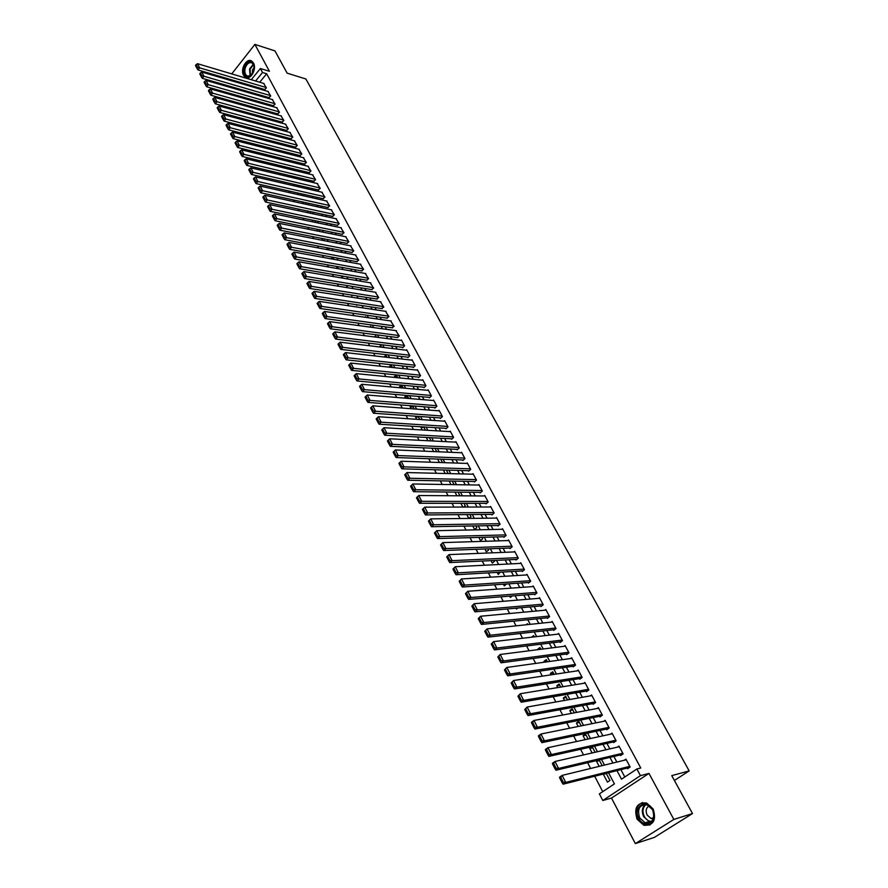 <?xml version="1.0" encoding="UTF-8"?>
<svg xmlns="http://www.w3.org/2000/svg" width="888" height="888" viewBox="0 0 888 888"><rect width="100%" height="100%" fill="white"/><g stroke="black" fill="none" stroke-linecap="round" stroke-linejoin="round"><path stroke-width="1.33" d="M243.556 75.247L245.343 77.234C250.349 80.797 257.12 69.031 253.491 63.015L251.737 61.072C246.698 57.487 239.96 69.242 243.556 75.247M637.085 819.213L643.9 825.318C653.468 825.662 656.554 820.201 653.157 808.946L646.486 802.941C636.863 802.508 633.732 807.936 637.085 819.213M674.392 780.463L689.177 770.906L305.894 78.988L287.146 73.16L274.958 50.894L254.889 44.4L231.735 73.893M235.442 80.952L236.03 82.073M239.749 89.155L240.359 90.321M689.177 770.906L671.739 775.624L692.507 813.552L654.389 837.384L635.353 843.6L673.848 819.424L648.973 773.415L640.459 775.657L602.808 800.477L599.378 793.883L614.418 783.893L608.524 772.749M648.973 773.415L611.488 798.079L635.353 843.6M611.488 798.079L602.808 800.477M243.512 104.351L244.167 105.605M247.896 112.743L248.585 114.053M252.314 121.19L253.025 122.544M256.765 129.703L257.498 131.102M261.239 138.273L262.004 139.716M265.756 146.897L266.533 148.396M270.296 155.589L271.106 157.132M274.869 164.336L275.702 165.934M279.476 173.149L280.331 174.803M284.105 182.018L284.993 183.727M288.778 190.953L289.699 192.707M293.484 199.955L294.428 201.765M298.224 209.024L299.189 210.878M302.997 218.148L303.996 220.069M307.803 227.35L308.824 229.315M312.643 236.608L313.697 238.628M317.516 245.943L318.603 248.018M322.422 255.333L323.543 257.476M327.372 264.802L328.516 266.988M332.356 274.337L333.533 276.59M337.373 283.938L338.583 286.247M342.435 293.617L343.667 295.981M347.53 303.363L348.795 305.794M352.658 313.175L353.957 315.673M357.831 323.066L359.163 325.63M363.037 333.033L364.402 335.664M368.287 343.079L369.686 345.765M373.571 353.191L375.014 355.944M378.899 363.392L380.375 366.211M384.271 373.659L385.781 376.545M389.677 384.005L391.22 386.968M395.127 394.439L396.714 397.469M400.621 404.95L402.242 408.047M406.16 415.54L407.814 418.703M411.732 426.207L413.431 429.448M417.36 436.963L419.092 440.281M423.021 447.807L424.786 451.193M428.726 458.73L430.536 462.193M434.487 469.741L436.33 473.282M440.281 480.841L442.18 484.46M446.131 492.019L448.063 495.715M452.025 503.296L454.001 507.07M457.964 514.663L459.984 518.514M463.947 526.118L466.011 530.058M469.985 537.662L472.094 541.691M476.068 549.306L478.221 553.413M482.206 561.038L484.393 565.234M488.389 572.871L490.631 577.156M494.627 584.804L496.903 589.177M500.91 596.836L503.241 601.298M507.248 608.957L509.623 613.508M513.641 621.189L516.061 625.829M520.079 633.51L522.555 638.25M526.584 645.942L529.104 650.782M533.133 658.485L535.708 663.414M539.738 671.128L542.368 676.157M546.398 683.871L549.084 689.01M553.124 696.736L555.855 701.964M559.895 709.701L562.692 715.04M566.733 722.777L569.574 728.216M573.626 735.974L576.534 741.513M580.586 749.272L583.538 754.933M587.601 762.703L590.609 768.464M594.671 776.234L602.73 791.652M692.507 813.552L673.848 819.424M264.569 89.522L266.422 87.934L263.625 83.394M268.886 97.58L270.751 96.004L267.921 91.431M273.215 105.694L275.102 104.129L272.25 99.523M277.589 113.864L279.476 112.299L276.612 107.67M281.984 122.089L283.883 120.524L280.997 115.862M286.413 130.37L288.323 128.816L285.414 124.12M290.864 138.706L292.785 137.152L289.854 132.434M295.349 147.097L297.28 145.554L294.328 140.804M299.866 155.544L301.809 154.001L298.834 149.217M304.418 164.058L306.371 162.515L303.374 157.698M308.991 172.616L310.966 171.084L307.936 166.245M313.608 181.241L315.584 179.72L312.532 174.836M318.248 189.932L320.235 188.4L317.16 183.494M322.921 198.668L324.93 197.147L321.822 192.219M327.628 207.481L329.648 205.961L326.518 200.988M332.367 216.339L334.399 214.829L331.246 209.834M337.14 225.275L339.183 223.765L335.997 218.726M341.947 234.266L344 232.767L340.792 227.694M346.775 243.312L348.851 241.825L345.621 236.719M351.659 252.436L353.735 250.949L350.471 245.81M356.565 261.616L358.663 260.129L355.367 254.967M361.505 270.862L363.614 269.386L360.295 264.18M366.478 280.175L368.609 278.71L365.257 273.471M371.495 289.555L373.637 288.089L370.263 282.817M376.545 299.001L378.699 297.547L375.291 292.241M381.629 308.513L383.794 307.07L380.364 301.72M386.757 318.104L388.933 316.661L385.47 311.277M391.919 327.761L394.106 326.318L390.609 320.901M397.114 337.484L399.323 336.053L395.793 330.602M402.353 347.275L402.608 347.774L404.573 345.854L401.42 339.96L401.01 340.37M407.625 357.143L407.892 357.642L409.868 355.733L406.682 349.794L406.26 350.205M412.942 367.088L413.209 367.588L415.196 365.678L411.988 359.696L411.555 360.117M418.292 377.1L418.559 377.6L420.557 375.702L417.338 369.674L416.894 370.096M423.687 387.19L423.953 387.701L425.963 385.792L422.721 379.731L422.266 380.164M429.115 397.358L429.392 397.868L431.413 395.97L428.138 389.854L427.672 390.298M434.587 407.592L434.865 408.103L436.907 406.216L433.61 400.055L433.122 400.51M440.104 417.915L440.381 418.426L442.435 416.539L439.116 410.334L438.617 410.789M445.665 428.305L445.943 428.826L448.007 426.939L444.655 420.69L444.144 421.156M451.259 438.783L451.537 439.305L453.624 437.429L450.249 431.124L449.728 431.601M456.898 449.328L457.187 449.861L459.274 447.985L455.877 441.636L455.344 442.124M462.581 459.962L462.87 460.495L464.979 458.63L461.549 452.236L460.994 452.725M468.309 470.684L468.598 471.217L470.718 469.352L467.266 462.903L466.7 463.414M474.081 481.474L474.37 482.018L476.512 480.153L473.026 473.659L472.438 474.181M479.897 492.352L480.186 492.907L482.339 491.042L478.843 484.504L478.232 485.037M485.758 503.318L486.058 503.873L488.222 502.02L484.693 495.426L484.06 495.97M491.663 514.374L491.963 514.929L494.15 513.075L490.587 506.438L489.932 506.993M497.613 525.507L497.913 526.062L500.111 524.231L496.525 517.526L495.848 518.093M503.618 536.729L503.918 537.296L506.127 535.464L502.519 528.704L501.82 529.292M509.668 548.04L509.967 548.606L512.198 546.786L508.547 539.982L507.825 540.581M515.762 559.44L516.061 560.017L518.303 558.197L514.64 551.337L513.886 551.948M521.9 570.94L522.211 571.517L524.475 569.696L520.768 562.781L519.991 563.414M528.094 582.517L528.404 583.105L530.68 581.285L526.95 574.325L526.14 574.969M534.332 594.194L534.643 594.782L536.94 592.973L533.177 585.958L532.334 586.624M540.626 605.96L540.936 606.56L543.245 604.761L539.46 597.68L538.583 598.368M546.964 617.826L547.286 618.425L549.605 616.627L545.787 609.501L544.877 610.2M553.357 629.792L553.679 630.391L556.021 628.604L552.17 621.411L551.215 622.144M559.806 641.846L560.128 642.446L562.493 640.67L558.608 633.422L557.609 634.176M566.3 654.001L566.622 654.611L569.008 652.846L565.09 645.532L564.047 646.309M572.849 666.255L573.182 666.877L575.579 665.112L571.628 657.742L570.529 658.552M579.453 678.61L579.786 679.231L582.206 677.477L578.221 670.04L577.067 670.884M586.113 691.075L586.446 691.697L588.877 689.954L584.87 682.45L583.649 683.327M592.829 703.629L593.162 704.262L595.615 702.519L591.563 694.971L590.287 695.881M599.6 716.294L599.933 716.938L602.408 715.206L598.323 707.581L596.98 708.535M606.426 729.07L606.77 729.714L609.257 727.994L605.139 720.301L603.707 721.3M613.308 741.946L613.652 742.601L616.161 740.881L612.01 733.133L610.489 734.176M620.246 754.933L620.601 755.588L623.121 753.879L618.936 746.064L617.327 747.174M606.315 773.537L603.352 774.292L607.459 782.117L609.956 780.452L606.204 773.337M599.5 760.616L596.525 761.316L599.189 766.377M592.751 747.796L589.765 748.462L592.13 752.957M586.047 735.075L583.061 735.708L585.137 739.66M579.409 722.466L576.412 723.065L578.21 726.473M572.816 709.956L569.819 710.522L571.328 713.397M566.278 697.546L563.281 698.079L564.513 700.432M559.795 685.247L556.787 685.736L557.764 687.578M553.368 673.037L550.349 673.493L551.06 674.836M546.986 660.927L543.967 661.349L544.411 662.204M540.659 648.917L537.828 649.661M522.388 620.301L523.398 620.201M516.006 608.169L516.483 609.068L517.826 608.014M509.679 596.137L510.367 597.435L512.254 595.937M503.407 584.204L504.295 585.902L506.46 583.993M497.18 572.371L498.279 574.447L500.233 572.194M491.009 560.628L492.307 563.092L494.494 561.294L494.061 560.483M484.881 548.973L486.38 551.825L488.555 550.027L487.945 548.862M478.81 537.418L480.508 540.637L482.661 538.838L481.873 537.34M472.782 525.962L474.669 529.548L476.812 527.727L475.846 525.907M466.799 514.585L468.82 518.414M460.872 503.307L462.848 507.048M454.989 492.107L456.92 495.781M449.15 481.007L451.037 484.593M443.356 469.985L445.199 473.504M437.606 459.052L439.416 462.493M431.901 448.207L433.677 451.57M429.381 437.695L426.296 437.529L427.972 440.737M423.953 427.406L420.868 427.206L422.322 429.981M418.57 417.182L415.484 416.971L416.705 419.303M413.231 407.037L410.134 406.804L411.144 408.713M407.925 396.969L404.828 396.714L405.616 398.213M402.664 386.979L399.567 386.691L400.133 387.779M397.436 377.056L394.339 376.756L394.694 377.433M392.241 367.21L389.288 367.155M356.454 304.706L356.798 305.361L357.309 304.839M351.371 295.027L351.881 296.004L352.636 295.227M346.309 285.403L346.997 286.702L347.974 285.681M341.292 275.857L342.146 277.478L343.345 276.212M336.308 266.389L337.318 268.309L338.739 266.822M331.368 256.976L332.478 259.107M326.451 247.641L327.539 249.706M321.578 238.361L322.633 240.382M316.739 229.16L317.76 231.113M311.932 220.013L312.931 221.922M307.159 210.944L308.125 212.787M302.42 201.931L303.363 203.718M297.713 192.974L298.634 194.716M293.04 184.094L293.928 185.781M288.4 175.269L289.266 176.912M287.734 168.842L286.902 167.255L283.805 166.511L284.637 168.098M282.484 158.885L279.387 158.108L280.031 159.341M278.099 150.549L274.991 149.761L275.458 150.649M273.737 142.269L270.929 142.025M269.408 134.044L266.422 133.455M246.62 98.135L245.943 98.968M603.907 773.914L603.352 774.292M602.164 765.645L599.156 759.95M598.212 760.172L596.525 761.316M595.115 752.269L592.218 746.775L589.765 748.462M588.122 739.016L585.492 734.01L583.061 735.708M581.196 725.862L578.821 721.356L576.412 723.065M574.336 712.831L572.216 708.802L569.819 710.522M567.521 699.899L565.656 696.359L563.281 698.079M560.772 687.09L559.151 684.004L556.787 685.736M554.079 674.38L552.691 671.761L550.349 673.493M547.43 661.771L546.298 659.606L543.967 661.349M540.848 649.283L539.948 647.563L537.64 649.306M534.321 636.885L533.644 635.597L531.546 637.207M527.849 624.597L527.394 623.742L526.051 624.786M521.423 612.409L520.546 612.487M469.019 518.414L471.006 516.716L469.874 514.563M463.78 507.048L465.245 505.783L463.947 503.307M458.541 495.793L459.529 494.938L458.064 492.141M453.324 484.637L453.857 484.171L452.225 481.063M448.129 473.57L446.431 470.074M442.502 462.593L440.692 459.163M436.752 451.703L434.987 448.34M431.057 440.892L429.337 437.606M425.408 430.158L423.72 426.95M419.802 419.513L418.148 416.372M416.261 416.239L415.484 416.971M414.23 408.946L412.62 405.883M411.233 405.772L410.134 406.804M408.713 398.468L407.126 395.471M406.227 395.393L404.828 396.714M403.23 388.067L401.687 385.137M401.243 385.092L399.567 386.691M397.791 377.733L396.281 374.88M396.281 374.869L394.339 376.756M392.396 367.488L391.075 365.001L389.144 366.877M387.035 357.32L385.914 355.189L384.093 356.987M381.718 347.23L380.786 345.465L379.298 346.931M376.434 337.207L375.691 335.797L374.525 336.963M371.195 327.261L370.64 326.207L369.785 327.073M366 317.393L365.623 316.683L365.057 317.26M334.154 257.487L332.623 259.13M329.57 248.252L328.127 249.817M323.654 240.57L324.686 238.972M319.192 231.402L319.846 229.781M314.763 222.3L315.484 221.512L315.04 220.668M310.356 213.264L310.267 211.61M305.971 204.296L305.528 202.608M301.609 195.393L300.821 193.684M297.036 186.502L296.148 184.815M292.374 177.644L291.508 176.002M283.139 160.106L282.329 158.575M278.566 151.437L277.778 149.95M274.026 142.824L273.271 141.381M271.173 140.837L270.629 141.47M269.519 134.266L268.787 132.878M266.999 132.401L266.3 133.233M265.046 125.774L264.335 124.431M262.859 124.031L262.06 124.975M260.595 117.338L259.918 116.039M258.73 115.718L257.975 116.617M256.188 108.958L255.522 107.703M254.634 107.459L253.913 108.325M251.804 100.633L251.16 99.423M250.549 99.256L249.872 100.089M616.96 770.629L621.511 779.187L636.874 768.997L640.77 767.998L266.666 73.76L259.707 82.229M257.886 87.557L258.486 88.667M262.193 95.649L262.815 96.803M266.533 103.796L267.166 104.995M270.896 111.999L271.562 113.242M275.291 120.257L275.979 121.545M279.72 128.571L280.43 129.903M284.171 136.941L284.904 138.317M288.656 145.366L289.421 146.798M293.173 153.857L293.961 155.322M297.724 162.393L298.535 163.914M302.297 170.996L303.13 172.572M306.904 179.654L307.77 181.274M311.544 188.378L312.443 190.054M316.228 197.158L317.138 198.879M320.923 206.005L321.878 207.781M325.663 214.907L326.64 216.739M330.436 223.876L331.435 225.752M335.242 232.9L336.274 234.843M340.082 242.002L341.147 243.989M344.966 251.16L346.043 253.202M349.872 260.384L350.982 262.482M354.812 269.675L355.955 271.828M359.795 279.032L360.972 281.241M364.813 288.456L366.011 290.72M369.863 297.946L371.095 300.277M374.947 307.503L376.223 309.901M380.075 317.138L381.374 319.591M385.237 326.84L386.569 329.348M390.443 336.608L391.808 339.183M395.682 346.453L397.08 349.095M400.954 356.377L402.386 359.074M406.271 366.367L407.747 369.131M411.632 376.423L413.131 379.254M417.027 386.569L418.57 389.466M422.466 396.781L424.042 399.744M427.938 407.07L429.548 410.112M433.455 417.449L435.109 420.546M439.016 427.894L440.703 431.069M444.622 438.428L446.353 441.669M450.272 449.028L452.036 452.347M455.955 459.718L457.764 463.114M461.693 470.496L463.536 473.959M467.465 481.352L469.352 484.892M473.293 492.296L475.213 495.904M479.154 503.318L481.118 507.015M485.07 514.43L487.079 518.204M491.031 525.629L493.084 529.481M497.036 536.918L499.134 540.848M503.096 548.296L505.228 552.303M509.19 559.762L511.377 563.858M515.351 571.317L517.571 575.502M521.545 582.961L523.82 587.234M527.794 594.716L530.114 599.067M534.099 606.548L536.463 610.988M540.448 618.481L542.868 623.021M546.853 630.513L549.317 635.142M553.313 642.646L555.821 647.363M559.817 654.878L562.382 659.684M566.378 667.21L568.986 672.116M572.993 679.642L575.657 684.648M579.664 692.174L582.384 697.28M586.391 704.817L589.166 710.023M593.184 717.56L596.003 722.865M600.022 730.413L602.897 735.819M606.915 743.378L609.845 748.884M613.874 756.454L616.86 762.059M620.89 769.641L624.808 777M627.25 768.031L627.605 768.697L630.147 766.999L625.929 759.118L624.197 760.272M251.249 79.709L260.395 68.509L269.419 71.284L254.889 44.4M260.395 68.509L262.548 72.505L255.589 80.997M266.666 73.76L262.548 72.505M636.874 768.997L640.459 775.657M237.473 96.57L238.162 95.726M242.158 90.842L242.813 90.043M246.742 85.215L247.364 84.46M247.142 91.298L246.498 92.097M242.502 96.959L241.814 97.802M604.484 765.079L601.487 759.395M597.446 751.736L594.505 746.164M590.465 738.505L587.579 733.033M583.538 725.385L580.708 720.024M576.678 712.387L573.903 707.125M569.874 699.489L567.143 694.327M563.125 686.702L560.45 681.64M556.432 674.025L553.812 669.053M549.794 661.449L547.23 656.576M543.212 648.973L540.703 644.2M536.685 636.607L534.221 631.934M530.214 624.342L527.794 619.757M523.798 612.176L521.423 607.681M517.438 600.122L515.107 595.715M511.122 588.156L508.846 583.838M504.861 576.279L502.619 572.05M498.645 564.513L496.459 560.361M492.485 552.824L490.343 548.773M486.369 541.247L484.271 537.273M480.308 529.748L478.244 525.863M474.292 518.348L472.272 514.541M468.32 507.037L466.344 503.307M462.393 495.815L460.472 492.163M456.521 484.682L454.634 481.107M450.693 473.637L448.851 470.141M444.91 462.681L443.101 459.251M439.172 451.803L437.407 448.451M433.477 441.014L431.746 437.74M427.827 430.303L426.129 427.095M422.222 419.68L420.568 416.55M416.65 409.135L415.04 406.071M411.133 398.668L409.557 395.671M405.65 388.289L404.107 385.359M400.211 377.977L398.701 375.125M394.816 367.754L393.34 364.957M389.455 357.598L388.023 354.867M384.138 347.519L382.739 344.855M378.865 337.518L377.489 334.92M373.626 327.594L372.283 325.064M368.42 317.738L367.121 315.262M363.259 307.958L361.993 305.55M358.142 298.246L356.898 295.904M353.058 288.611L351.848 286.325M348.007 279.043L346.831 276.812M342.99 269.541L341.847 267.366M338.017 260.117L336.896 257.997M333.078 250.749L331.99 248.696M328.171 241.458L327.117 239.449M323.299 232.223L322.277 230.281M318.47 223.066L317.471 221.168M313.664 213.964L312.698 212.121M308.902 204.939L307.958 203.141M304.162 195.971L303.252 194.228M299.467 187.057L298.579 185.37M294.805 178.211L293.939 176.579M290.165 169.43L289.333 167.843M285.559 160.706L284.748 159.174M280.997 152.048L280.208 150.56M276.457 143.445L275.691 142.013M271.95 134.909L271.217 133.522M267.466 126.429L266.766 125.086M263.026 118.004L262.337 116.705M258.608 109.635L257.953 108.38M254.223 101.321L253.591 100.111M249.872 93.062L249.251 91.908M253.768 86.347L254.357 87.457M258.075 94.45L258.686 95.615M262.415 102.62L263.048 103.818M266.777 110.845L267.432 112.088M271.173 119.125L271.85 120.413M275.591 127.461L276.301 128.793M280.042 135.853L280.786 137.229M284.526 144.3L285.292 145.732M289.044 152.803L289.832 154.279M293.595 161.372L294.405 162.893M298.168 169.997L299.001 171.573M302.775 178.677L303.641 180.297M307.415 187.424L308.314 189.1M312.088 196.226L313.009 197.957M316.794 205.095L317.738 206.871M321.534 214.019L322.511 215.851M326.307 223.01L327.306 224.897M331.113 232.068L332.145 234.01M335.953 241.192L337.018 243.179M340.837 250.372L341.913 252.425M345.743 259.629L346.853 261.727M350.682 268.942L351.837 271.095M355.666 278.321L356.843 280.541M360.683 287.779L361.893 290.054M365.734 297.291L366.977 299.633M370.829 306.882L372.094 309.279M375.957 316.539L377.256 319.003M381.119 326.273L382.451 328.793M386.313 336.075L387.69 338.65M391.564 345.943L392.962 348.596M396.836 355.899L398.279 358.597M402.153 365.911L403.629 368.687M407.514 376.013L409.024 378.854M412.909 386.18L414.452 389.088M418.348 396.425L419.935 399.4M423.831 406.76L425.452 409.801M429.359 417.16L431.002 420.268M434.92 427.639L436.607 430.824M440.526 438.206L442.257 441.458M446.176 448.851L447.941 452.17M451.87 459.573L453.668 462.97M457.609 470.385L459.451 473.859M463.381 481.274L465.268 484.826M469.208 492.252L471.14 495.881M475.08 503.318L477.045 507.015M480.996 514.463L483.005 518.248M486.968 525.696L489.022 529.57M492.973 537.029L495.071 540.97M499.034 548.44L501.176 552.469M505.139 559.951L507.326 564.069M511.299 571.55L513.53 575.746M517.504 583.238L519.78 587.523M523.765 595.027L526.085 599.4M530.069 606.915L532.434 611.377M536.43 618.892L538.838 623.443M542.834 630.968L545.299 635.608M549.295 643.145L551.814 647.874M555.81 655.422L558.374 660.25M562.382 667.798L565.001 672.716M569.008 680.275L571.672 685.303M575.69 692.862L578.399 697.979M582.417 705.549L585.192 710.766M589.21 718.348L592.041 723.665M596.059 731.246L598.945 736.674M602.974 744.266L605.905 749.794M609.934 757.386L612.931 763.025M629.792 766.333L565.734 782.406L563.114 784.182L629.403 767.498M559.706 777.977L559.54 777.189L562.148 775.402L565.734 782.406L563.269 782.173L560.75 777.266L559.706 777.977L562.215 782.883L563.269 782.173M626.273 759.773L562.148 775.402L560.75 777.266M563.114 784.182L562.215 782.883M652.68 809.456C659.251 820.934 644.566 830.191 638.783 818.336C632.312 807.003 646.764 797.635 652.68 809.456M639.682 817.892L645.121 822.776C652.791 823.054 655.266 818.681 652.547 809.667L647.197 804.861C639.493 804.528 636.985 808.868 639.682 817.892M649.172 805.849C646.064 807.758 645.387 810.822 647.119 815.029L650.982 818.47L653.346 818.647M642.734 802.519C636.23 805.227 634.576 810.722 637.762 818.991L644.522 825.052L650.027 824.963M253.757 71.273L249.905 76.368C245.199 77.256 243.423 74.281 244.589 67.433C248.118 60.784 251.293 60.229 254.101 65.779L253.757 71.273M254.279 67.077L252.148 63.004C249.328 61.894 247.053 63.459 245.332 67.699C244.333 71.528 244.899 74.27 247.031 75.946L250.25 75.968L252.347 74.148M254.29 67.144L252.47 70.008L252.381 74.093M251.471 60.917C248.229 60.417 245.71 62.493 243.923 67.144C242.679 71.895 243.379 75.302 246.02 77.378L246.864 77.755M622.777 753.235L558.574 768.431L555.977 770.218L622.277 754.456M552.591 764.046L552.425 763.28L555.011 761.482L558.574 768.431L556.11 768.187L553.624 763.325L552.591 764.046L555.078 768.908L556.11 768.187M619.291 746.719L555.011 761.482L553.624 763.325M555.977 770.218L555.078 768.908M615.817 740.237L551.47 754.567L548.895 756.376L615.229 741.524M545.532 750.238L545.387 749.494L547.952 747.696L551.47 754.567L549.017 754.334L546.553 749.516L545.532 750.238L547.996 755.055L549.017 754.334M612.354 733.777L547.952 747.696L546.553 749.516M548.895 756.376L547.996 755.055M608.913 727.35L544.433 740.836L541.88 742.657L608.247 728.682M538.539 736.552L538.394 735.841L540.947 734.021L544.433 740.836L541.991 740.603L539.549 735.819L538.539 736.552L540.97 741.325L541.991 740.603M605.483 720.945L540.947 734.021L539.549 735.819M541.88 742.657L540.97 741.325M602.064 714.563L537.462 727.228L534.931 729.048L601.331 715.961M531.601 722.987L531.479 722.299L533.999 720.468L537.462 727.228L535.031 726.983L532.611 722.255L531.601 722.987L534.021 727.716L535.031 726.983M598.667 708.213L533.999 720.468L532.611 722.255M534.931 729.048L534.021 727.716M595.282 701.897L530.558 713.741L528.038 715.573L594.483 703.329M524.73 709.534L527.117 707.048L530.558 713.741L528.127 713.497L525.729 708.802L524.73 709.534L527.128 714.23L528.127 713.497M591.908 695.593L527.117 707.048L525.729 708.802M528.038 715.573L527.128 714.23M588.544 689.321L523.698 700.377L521.212 702.208L587.701 690.797M517.915 696.203L520.301 693.728L523.698 700.377L521.289 700.121L518.903 695.471L517.915 696.203L520.29 700.854L521.289 700.121M585.203 683.072L520.301 693.728L518.903 695.471M521.212 702.208L520.29 700.854M581.873 676.856L516.916 687.112L514.441 688.966L580.974 678.377M511.155 682.994L513.542 680.53L516.916 687.112L514.507 686.868L512.143 682.25L511.155 682.994L513.519 687.601L514.507 686.868M578.554 670.662L513.542 680.53L512.143 682.25M514.441 688.966L513.519 687.601M575.246 664.49L510.178 673.981L507.725 675.835L574.303 666.044M504.462 669.896L506.837 667.454L510.178 673.981L507.781 673.726L505.439 669.152L504.462 669.896L506.804 674.469L507.781 673.726M571.95 658.352L506.837 667.454L505.439 669.152M507.725 675.835L506.804 674.469M568.675 652.236L503.507 660.95L501.065 662.814L567.698 653.812M497.824 656.909L500.188 654.478L503.507 660.95L501.121 660.694L498.801 656.154L497.824 656.909L500.144 661.438L501.121 660.694M565.412 646.142L500.188 654.478L498.801 656.154M501.065 662.814L500.144 661.438M562.16 640.07L496.892 648.04L494.472 649.905L561.149 641.68M491.242 644.033L493.606 641.624L496.892 648.04L494.505 647.774L492.207 643.278L491.242 644.033L493.539 648.529L494.505 647.774M558.929 634.021L493.606 641.624L492.207 643.278M494.472 649.905L493.539 648.529M555.699 628.005L490.331 635.231L487.934 637.118L554.656 629.648M484.726 631.268L487.068 628.87L490.331 635.231L487.956 634.976L485.681 630.513L484.726 631.268L487.001 635.719L487.956 634.976M552.491 622.011L487.068 628.87L485.681 630.513M487.934 637.118L487.001 635.719M549.295 616.039L483.827 622.544L481.451 624.431L548.218 617.704M478.255 618.614L480.597 616.239L483.827 622.544L481.463 622.277L479.198 617.859L478.255 618.614L480.508 623.032L481.463 622.277M546.109 610.089L480.597 616.239L479.198 617.859M481.451 624.431L480.508 623.032M542.934 604.162L477.378 609.956L475.013 611.854L541.835 605.86M471.839 606.071L474.17 603.707L477.378 609.956L475.025 609.69L472.782 605.305L471.839 606.071L474.081 610.445L475.025 609.69M539.771 598.268L474.17 603.707L472.782 605.305M475.013 611.854L474.081 610.445M536.63 592.385L470.984 597.48L468.642 599.378L535.508 594.105M465.479 593.628L467.81 591.275L470.984 597.48L468.631 597.202L466.411 592.862L465.479 593.628L467.699 597.968L468.631 597.202M533.488 586.535L467.81 591.275L466.411 592.862M468.642 599.378L467.699 597.968M530.369 580.708L464.646 585.103L462.315 587.012L529.226 582.439M459.174 581.285L461.494 578.954L464.646 585.103L462.304 584.826L460.106 580.519L459.174 581.285L461.372 585.592L462.304 584.826M527.261 574.902L461.494 578.954L460.106 580.519M462.315 587.012L461.372 585.592M524.164 569.119L458.363 572.827L456.044 574.747L523.01 570.873M452.924 569.053L455.233 566.733L458.363 572.827L456.021 572.56L453.846 568.287L452.924 569.053L455.1 573.326L456.021 572.56M521.078 563.358L455.233 566.733L453.846 568.287M456.044 574.747L455.1 573.326M518.004 557.62L452.125 560.661L449.828 562.581L516.827 559.396M446.72 556.92L449.028 554.611L452.125 560.661L449.794 560.384L447.63 556.154L446.72 556.92L448.884 561.161L449.794 560.384M514.94 551.903L449.028 554.611L447.63 556.154M449.828 562.581L448.884 561.161M511.888 546.209L445.943 548.595L443.667 550.527L510.711 548.007M440.57 544.888L442.868 542.601L445.943 548.595L443.623 548.318L441.48 544.122L440.57 544.888L442.712 549.095L443.623 548.318M508.857 540.548L442.868 542.601L441.48 544.122M443.667 550.527L442.712 549.095M505.827 534.898L439.815 536.63L437.551 538.561L504.628 536.707M434.465 532.955L436.763 530.68L439.815 536.63L437.507 536.352L435.375 532.178L434.465 532.955L436.596 537.129L437.507 536.352M502.819 529.27L436.763 530.68L435.375 532.178M437.551 538.561L436.596 537.129M499.811 523.665L433.733 524.764L431.49 526.706L498.601 525.485M428.427 521.123L430.713 518.87L433.733 524.764L431.435 524.475L429.315 520.346L428.427 521.123L430.536 525.252L431.435 524.475M496.825 518.081L430.713 518.87L429.315 520.346M431.49 526.706L430.536 525.252M493.85 512.52L427.705 512.986L425.474 514.94L492.629 514.363M422.422 509.39L424.708 507.148L427.705 512.986L425.408 512.709L423.31 508.613L422.422 509.39L424.52 513.486L425.408 512.709M490.886 506.993L424.708 507.148L423.31 508.613M425.474 514.94L424.52 513.486M487.923 501.465L421.722 501.32L419.513 503.274L486.702 503.318M416.472 497.746L418.748 495.515L421.722 501.32L419.436 501.032L417.36 496.969L416.472 497.746L418.548 501.809L419.436 501.032M484.981 495.97L418.748 495.515L417.36 496.969M419.513 503.274L418.548 501.809M482.051 490.498L415.784 489.743L413.597 491.697L480.808 492.363M410.567 486.202L412.842 483.982L415.784 489.743L413.508 489.455L411.444 485.414L410.567 486.202L412.631 490.232L413.508 489.455M479.132 485.048L412.842 483.982L411.444 485.414M413.597 491.697L412.631 490.232M476.223 479.62L409.901 478.255L407.725 480.219L474.98 481.496M404.717 474.758L406.981 472.549L409.901 478.255L407.636 477.966L405.583 473.97L404.717 474.758L406.76 478.754L407.636 477.966M473.326 474.203L406.981 472.549L405.583 473.97M407.725 480.219L406.76 478.754M470.429 468.809L404.062 466.866L401.909 468.831L469.186 470.707M398.912 463.392L401.165 461.205L404.062 466.866L401.809 466.566L399.778 462.604L398.912 463.392L400.943 467.354L401.809 466.566M467.554 463.447L401.165 461.205L399.778 462.604M401.909 468.831L400.943 467.354M464.69 458.097L398.279 455.566L396.126 457.542L463.436 459.995M393.151 452.125L395.404 449.95L398.279 455.566L396.026 455.267L394.006 451.337L393.151 452.125L395.16 456.055L396.026 455.267M461.838 452.769L395.404 449.95L394.006 451.337M396.126 457.542L395.16 456.055M458.996 447.452L392.529 444.355L390.398 446.331L457.731 449.372M387.434 440.948L389.677 438.783L392.529 444.355L390.287 444.056L388.289 440.159L387.434 440.948L389.432 444.855L390.287 444.056M456.166 442.169L389.677 438.783L388.289 440.159M390.398 446.331L389.432 444.855M453.335 436.896L386.835 433.233L384.715 435.22L452.07 438.816M381.773 429.859L384.005 427.705L386.835 433.233L384.593 432.933L382.617 429.059L381.773 429.859L383.749 433.733L384.593 432.933M450.527 431.646L384.005 427.705L382.617 429.059M384.715 435.22L383.749 433.733M447.73 426.418L381.185 422.2L379.087 424.198L446.453 428.349M376.146 418.859L378.377 416.716L381.185 422.2L378.954 421.9L376.989 418.059L376.146 418.859L378.11 422.699L378.954 421.9M444.932 421.212L378.377 416.716L376.989 418.059M379.087 424.198L378.11 422.699M442.157 416.017L375.58 411.255L373.493 413.253L440.881 417.959M439.382 410.855L372.794 405.816L375.58 411.255L373.349 410.955L371.406 407.148L370.574 407.947L372.516 411.755L373.349 410.955M373.493 413.253L372.516 411.755M371.406 407.148L372.794 405.816M436.63 405.705L370.019 400.399L367.943 402.397L435.353 407.648M433.877 400.566L367.255 395.005L370.019 400.399L367.799 400.1L365.867 396.314L365.035 397.125L366.966 400.899L367.799 400.1M367.943 402.397L366.966 400.899M365.867 396.314L367.255 395.005M431.146 395.46L364.491 389.632L362.437 391.63L429.87 397.413M428.416 390.365L361.749 384.271L364.491 389.632L362.282 389.321L360.361 385.57L359.551 386.38L361.46 390.132L362.282 389.321M362.437 391.63L361.46 390.132M360.361 385.57L361.749 384.271M425.696 385.292L359.018 378.943L356.976 380.952L424.42 387.257M422.988 380.231L356.299 373.626L359.018 378.943L356.821 378.632L354.911 374.914L354.101 375.724L355.999 379.442L356.821 378.632M356.976 380.952L355.999 379.442M354.911 374.914L356.299 373.626M420.29 375.191L353.591 368.342L351.559 370.351L419.014 377.178M417.604 370.174L350.882 363.07L353.591 368.342L351.393 368.032L349.506 364.335L348.695 365.146L350.582 368.831L351.393 368.032M351.559 370.351L350.582 368.831M349.506 364.335L350.882 363.07M414.929 365.179L348.196 357.82L346.187 359.829L413.642 367.166M412.254 360.195L345.521 352.58L348.196 357.82L346.009 357.509L344.133 353.846L343.334 354.656L345.199 358.319L346.009 357.509M346.187 359.829L345.199 358.319M344.133 353.846L345.521 352.58M409.601 355.233L342.846 347.375L340.848 349.395L408.314 357.231M406.948 350.294L340.193 342.191L342.846 347.375L340.67 347.064L338.805 343.423L338.006 344.233L339.871 347.874L340.67 347.064M340.848 349.395L339.871 347.874M338.805 343.423L340.193 342.191M404.306 345.365L337.54 337.018L335.553 339.038L403.03 347.363M401.676 340.448L334.898 331.868L337.54 337.018L335.364 336.707L333.522 333.1L332.723 333.91L334.565 337.518L335.364 336.707M335.553 339.038L334.565 337.518M333.522 333.1L334.898 331.868M399.056 335.564L332.267 326.74L330.303 328.771L397.78 337.573M396.448 330.691L329.659 321.623L332.267 326.74L330.103 326.418L328.271 322.844L327.483 323.654L329.315 327.239L330.103 326.418M330.303 328.771L329.315 327.239M328.271 322.844L329.659 321.623M393.85 325.829L327.05 316.539L325.086 318.57L392.574 327.85M391.264 321.001L324.453 311.466L327.05 316.539L324.886 316.217L323.066 312.665L322.289 313.475L324.098 317.027L324.886 316.217M325.086 318.57L324.098 317.027M323.066 312.665L324.453 311.466M388.678 316.172L321.856 306.416L319.913 308.447L387.401 318.193M386.102 311.377L319.28 301.376L321.856 306.416L319.702 306.094L317.904 302.564L317.127 303.385L318.925 306.904L319.702 306.094M319.913 308.447L318.925 306.904M317.904 302.564L319.28 301.376M383.538 306.593L316.716 296.359L314.774 298.401L382.262 308.613M380.985 301.82L314.152 291.364L316.716 296.359L314.563 296.048L312.776 292.552L311.999 293.362L313.786 296.858L314.563 296.048M314.774 298.401L313.786 296.858M312.776 292.552L314.152 291.364M378.443 297.069L311.599 286.391L309.679 288.434L377.167 299.101M375.913 292.341L309.068 281.441L311.599 286.391L309.468 286.069L307.692 282.606L306.915 283.416L308.691 286.891L309.468 286.069M309.679 288.434L308.691 286.891M307.692 282.606L309.068 281.441M373.382 287.623L306.538 276.501L304.628 278.543L372.105 289.654M370.862 282.917L304.018 271.573L306.538 276.501L304.395 276.179L302.642 272.727L301.876 273.548L303.641 277.001L304.395 276.179M304.628 278.543L303.641 277.001M302.642 272.727L304.018 271.573M368.354 278.233L301.498 266.678L299.6 268.731L367.088 280.275M365.856 273.571L299.001 261.793L301.498 266.678L299.378 266.356L297.624 262.937L296.87 263.758L298.612 267.177L299.378 266.356M299.6 268.731L298.612 267.177M297.624 262.937L299.001 261.793M363.37 268.92L296.503 256.932L294.627 258.985L362.093 270.962M360.883 264.291L294.028 252.081L296.503 256.932L294.383 256.61L292.651 253.213L291.897 254.035L293.639 257.431L294.383 256.61M294.627 258.985L293.639 257.431M292.651 253.213L294.028 252.081M358.408 259.673L291.553 247.253L289.677 249.306L357.143 261.727M355.944 255.067L289.088 242.446L291.553 247.253L289.433 246.931L287.712 243.556L286.968 244.378L288.689 247.752L289.433 246.931M289.677 249.306L288.689 247.752M287.712 243.556L289.088 242.446M353.491 250.483L286.635 237.651L284.771 239.704L352.225 252.536M351.049 245.921L284.182 232.878L286.635 237.651L284.526 237.329L282.817 233.977L282.073 234.798L283.783 238.151L284.526 237.329M284.771 239.704L283.783 238.151M282.817 233.977L284.182 232.878M348.607 241.37L281.751 228.116L279.898 230.181L347.341 243.423M346.176 236.83L279.32 223.376L281.751 228.116L279.642 227.794L277.944 224.475L277.211 225.297L278.91 228.616L279.642 227.794M279.898 230.181L278.91 228.616M277.944 224.475L279.32 223.376M343.756 232.312L276.901 218.659L275.058 220.724L342.502 234.377M341.347 227.805L274.492 213.953L276.901 218.659L274.803 218.326L273.116 215.029L272.383 215.862L274.07 219.158L274.803 218.326M275.058 220.724L274.07 219.158M273.116 215.029L274.492 213.953M338.939 223.321L272.083 209.268L270.263 211.333L337.684 225.386M336.541 218.848L269.697 204.595L272.083 209.268L269.996 208.935L268.32 205.661L267.599 206.493L269.275 209.757L269.996 208.935M270.263 211.333L269.275 209.757M268.32 205.661L269.697 204.595M334.154 214.385L267.31 199.944L265.501 202.009L332.9 216.461M331.779 209.945L264.935 195.305L267.31 199.944L265.235 199.611L263.57 196.359L262.848 197.192L264.502 200.433L265.235 199.611M265.501 202.009L264.502 200.433M263.57 196.359L264.935 195.305M329.404 205.517L262.571 190.687L260.772 192.752L328.16 207.592M327.039 201.11L260.206 186.08L262.571 190.687L260.495 190.354L258.841 187.124L258.131 187.956L259.773 191.186L260.495 190.354M260.772 192.752L259.773 191.186M258.841 187.124L260.206 186.08M324.686 196.714L257.864 181.496L256.066 183.572L323.443 198.79M322.344 192.33L255.522 176.923L257.864 181.496L255.788 181.163L254.157 177.966L253.446 178.788L255.078 181.996L255.788 181.163M256.066 183.572L255.078 181.996M254.157 177.966L255.522 176.923M320.002 187.967L253.191 172.372L251.404 174.448L318.759 190.054M317.671 183.616L250.86 167.832L253.191 172.372L251.126 172.039L249.495 168.864L248.795 169.697L250.416 172.871L251.126 172.039M251.404 174.448L250.416 172.871M249.495 168.864L250.86 167.832M315.351 179.287L248.551 163.314L246.775 165.39L314.108 181.363M313.042 174.958L246.242 158.819L248.551 163.314L246.487 162.981L244.877 159.829L244.178 160.661L245.787 163.814L246.487 162.981M246.775 165.39L245.787 163.814M244.877 159.829L246.242 158.819M310.733 170.651L243.945 154.323L242.18 156.41L309.501 172.738M308.436 166.367L241.647 149.85L243.945 154.323L241.891 153.99L240.293 150.86L239.594 151.693L241.192 154.823L241.891 153.99M242.18 156.41L241.192 154.823M240.293 150.86L241.647 149.85M306.149 162.093L239.36 145.399L237.618 147.475L304.906 164.18M303.863 157.831L237.096 140.959L239.36 145.399L237.329 145.066L235.731 141.958L235.043 142.79L236.63 145.898L237.329 145.066M237.618 147.475L236.63 145.898M235.731 141.958L237.096 140.959M301.587 153.58L234.821 136.541L233.089 138.617L300.355 155.678M299.323 149.351L232.567 132.123L234.821 136.541L232.789 136.197L231.213 133.111L230.514 133.944L232.101 137.03L232.789 136.197M233.089 138.617L232.101 137.03M231.213 133.111L232.567 132.123M297.058 145.133L230.314 127.739L228.593 129.826L295.837 147.219M294.805 140.926L228.072 123.365L230.314 127.739L228.283 127.395L226.718 124.331L226.029 125.164L227.594 128.238L228.283 127.395M228.593 129.826L227.594 128.238M226.718 124.331L228.072 123.365M292.563 136.73L225.841 119.003L224.131 121.09L291.342 138.828M290.332 132.556L223.609 114.652L225.841 119.003L223.82 118.659L222.255 115.618L221.578 116.45L223.132 119.492L223.82 118.659M224.131 121.09L223.132 119.492M222.255 115.618L223.609 114.652M288.101 128.394L221.389 110.323L219.691 112.41L286.88 130.492M285.881 124.253L219.181 106.005L221.389 110.323L219.38 109.979L217.826 106.96L217.149 107.792L218.692 110.822L219.38 109.979M219.691 112.41L218.692 110.822M217.826 106.96L219.181 106.005M283.661 120.113L216.983 101.709L215.296 103.796L282.451 122.222M281.452 115.995L214.785 97.425L216.983 101.709L214.974 101.365L213.431 98.368L212.765 99.201L214.297 102.209L214.974 101.365M215.296 103.796L214.297 102.209M213.431 98.368L214.785 97.425M279.254 111.888L212.598 93.151L210.922 95.238L278.044 113.997M277.067 107.792L210.423 88.9L212.598 93.151L210.589 92.807L209.069 89.832L208.403 90.665L209.923 93.651L210.589 92.807M210.922 95.238L209.923 93.651M209.069 89.832L210.423 88.9M274.88 103.718L208.247 84.66L206.571 86.747L273.671 105.827M272.705 99.656L206.083 80.431L208.247 84.66L206.249 84.316L204.728 81.352L204.062 82.196L205.583 85.159L206.249 84.316M206.571 86.747L205.583 85.159M204.728 81.352L206.083 80.431M270.529 95.604L203.918 76.224L202.264 78.311L269.33 97.713M268.365 91.564L201.776 72.028L203.918 76.224L201.931 75.88L200.422 72.938L199.767 73.782L201.265 76.723L201.931 75.88M202.264 78.311L201.265 76.723M200.422 72.938L201.776 72.028M266.211 87.535L199.633 67.843L197.98 69.941L265.013 89.644M264.058 83.528L197.491 63.681L199.633 67.843L197.647 67.499L196.148 64.58L195.493 65.423L196.981 68.343L197.647 67.499M197.98 69.941L196.981 68.343M196.148 64.58L197.491 63.681M651.004 821.888L649.117 821.533L643.689 816.683C641.447 811.61 642.002 807.547 645.343 804.495M645.998 804.561C642.657 807.492 642.091 811.454 644.277 816.427C646.076 819.591 648.484 821.267 651.492 821.467M250.083 76.057L249.561 68.987L253.335 64.191M253.579 64.602L250.105 69.164L250.494 75.835M650.982 818.47L653.657 817.648M651.071 821.833L649.117 821.533L645.121 822.776M248.496 76.39L247.031 75.946"/></g></svg>
